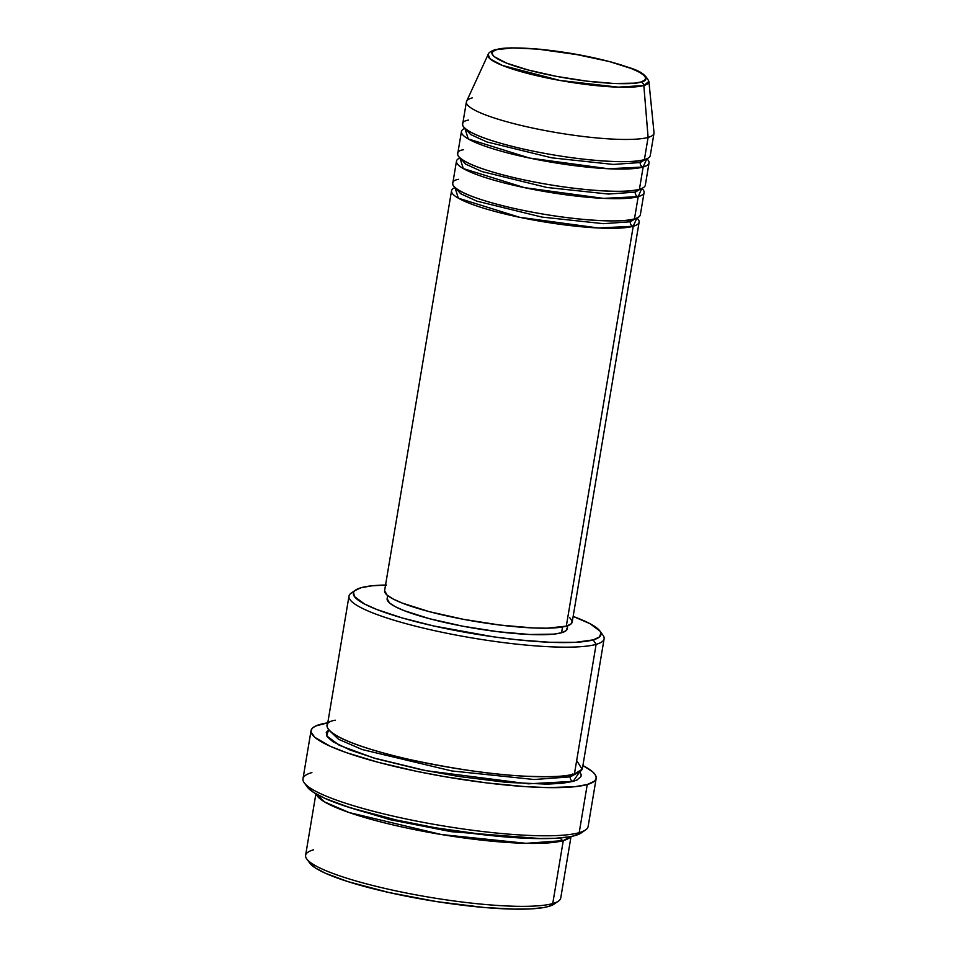 <?xml version="1.0" encoding="UTF-8"?>
<svg xmlns="http://www.w3.org/2000/svg" width="957" height="957" viewBox="0 0 957 957"><rect width="100%" height="100%" fill="white"/><g stroke="black" fill="none" stroke-linecap="round" stroke-linejoin="round"><path stroke-width="1.44" d="M468.559 120.092C455.436 122.006 459.061 134.363 523.694 149.113C589.213 163.611 638.331 163.121 644.396 159.616L648.104 137.401L643.834 85.496A3.804 3.553 -105.8 0 0 640.891 81.991C635.927 84.862 595.685 85.269 542.009 73.39C489.063 61.296 486.084 51.176 496.839 49.608C501.803 46.749 542.045 46.343 595.721 58.221C648.667 70.304 651.645 80.424 640.891 81.991A3.804 3.553 74.2 0 1 643.834 85.496L648.894 81.429A81.584 13.183 -170.5 0 1 643.834 85.496L648.104 137.401A95.102 15.372 9.5 0 0 654.014 132.652L648.894 81.429C643.367 69.574 630.735 68.617 610.865 61.882L571.604 53.448L540.191 49.238L511.433 47.85L495.188 49.656A3.804 3.553 74.2 0 1 496.839 49.608L512.593 47.946L536.925 48.986L581.15 55.207L609.262 61.523L631.213 68.485L638.786 71.883L643.678 75.053L645.688 77.852L644.755 80.197L640.891 81.991L634.276 83.163L613.832 83.474L586.545 81.106L556.579 76.393L528.467 70.076L506.516 63.114L494.051 56.559L492.042 53.748L492.987 51.403L496.839 49.608A3.804 3.553 -105.8 0 0 495.164 49.656C490.75 51.235 488.393 52.862 488.106 54.525L490.211 58.975L502.449 65.459L559.845 80.436L618.306 87.159L643.834 85.496A81.584 13.183 -170.5 0 1 551.316 78.821A81.584 13.183 -170.5 0 1 488.106 54.525L466.597 101.286A95.102 15.372 9.5 0 0 540.274 129.614A95.102 15.372 9.5 0 0 648.104 137.401L644.396 159.616A95.102 15.372 9.5 0 0 650.27 155.548L653.99 133.334A95.102 15.372 -170.5 0 1 648.104 137.401A95.102 15.372 -170.5 0 1 542.284 130.008A95.102 15.372 -170.5 0 1 466.394 101.944A95.102 15.372 -170.5 0 1 472.268 97.877M630.34 221.773A3.804 3.553 -105.8 0 0 633.235 226.259L598.46 227.993L519.651 217.299L458.343 198.183L454.982 187.572A95.102 15.372 -170.5 0 0 451.525 190.802A95.102 15.372 -170.5 0 0 527.415 218.878A95.102 15.372 -170.5 0 0 633.235 226.259L566.317 626.141A95.102 15.372 9.5 0 0 572.202 622.074L639.12 222.191A95.102 15.372 -170.5 0 1 633.235 226.259A3.804 3.553 74.2 0 1 630.34 221.773L603.448 223.675L541.949 217.083L476.945 201.173L460.664 193.733L455.867 188.326L460.664 193.733L476.945 201.173L541.949 217.083L603.448 223.675L630.34 221.773A3.804 3.553 74.2 0 1 631.62 219.524A3.804 3.553 -105.8 0 0 630.34 221.773L635.819 218.435L630.34 221.773M458.642 179.33C445.519 181.244 449.144 193.601 513.777 208.351C579.296 222.849 628.426 222.359 634.479 218.854A95.102 15.372 9.5 0 0 640.353 214.787L644.073 192.572A95.102 15.372 -170.5 0 1 638.199 196.64L603.424 198.374L524.603 187.68L463.296 168.564L459.934 157.953A95.102 15.372 -170.5 0 0 456.477 161.183A95.102 15.372 -170.5 0 0 532.379 189.259A95.102 15.372 -170.5 0 0 638.199 196.64L634.479 218.854L638.199 196.64A3.804 3.553 74.2 0 1 635.304 192.142A3.804 3.553 -105.8 0 0 638.199 196.64L641.848 188.397A95.102 15.372 -170.5 0 1 644.073 192.572M460.819 158.706L465.628 164.114L481.909 171.554L546.902 187.464L608.401 194.056L635.304 192.142L608.401 194.056L546.902 187.464L481.909 171.554L465.628 164.114L460.819 158.706M463.595 149.711C450.472 151.625 454.108 163.982 518.73 178.732C584.26 193.23 633.378 192.74 639.432 189.235A95.102 15.372 9.5 0 0 645.317 185.168L649.037 162.953A95.102 15.372 -170.5 0 1 643.152 167.02L608.377 168.755L529.568 158.061L468.26 138.944L464.899 128.334A95.102 15.372 -170.5 0 0 461.43 131.564A95.102 15.372 -170.5 0 0 537.332 159.64A95.102 15.372 -170.5 0 0 643.152 167.02L639.432 189.235L643.152 167.02A3.804 3.553 74.2 0 1 640.257 162.523A3.804 3.553 -105.8 0 0 643.152 167.02L646.812 158.778A95.102 15.372 -170.5 0 1 649.037 162.953M636.584 189.905A3.804 3.553 -105.8 0 0 635.304 192.142A3.804 3.553 74.2 0 1 636.584 189.905M465.784 129.075L470.581 134.494L486.862 141.935L551.866 157.845L613.365 164.437L640.257 162.523L613.365 164.437L551.866 157.845L486.862 141.935L470.581 134.494L465.784 129.075M641.537 160.286A3.804 3.553 -105.8 0 0 640.257 162.523A3.804 3.553 74.2 0 1 641.537 160.286M315.894 793.832L305.606 855.331A129.339 20.898 9.5 0 0 408.818 893.503A129.339 20.898 9.5 0 0 552.739 903.552L563.278 840.605L570.623 836.597A129.339 20.898 -170.5 0 1 563.278 840.605A3.804 3.553 74.2 0 1 560.491 837.925A3.804 3.553 -105.8 0 0 563.278 840.605L552.739 903.552L548.6 906.458A125.534 20.288 9.5 0 0 554.151 904.09L558.445 901.111A129.339 20.898 -170.5 0 1 552.739 903.552A129.339 20.898 9.5 0 0 560.742 898.025L571.03 836.526M335.285 720.202C317.437 722.81 322.377 739.605 410.278 759.667C454.348 769.033 492.173 774.524 523.766 776.139C551.388 777.228 568.279 776.498 574.427 773.962L596.115 644.36A129.339 20.898 9.5 0 0 602.958 635.173L599.86 630.95A125.534 20.288 -170.5 0 1 593.22 639.874L596.115 644.36L574.427 773.962A129.339 20.898 9.5 0 0 582.418 768.435L604.106 638.833A129.339 20.898 -170.5 0 1 596.115 644.36A129.339 20.898 -170.5 0 1 452.194 634.324A129.339 20.898 -170.5 0 1 348.982 596.139A129.339 20.898 -170.5 0 1 353.934 591.653M386.508 585.014L371.783 585.828L361.112 587.706A125.534 20.288 -170.5 0 1 385.551 585.026M355.573 590.074L351.267 593.053A129.339 20.898 9.5 0 0 441.99 632.254A129.339 20.898 9.5 0 0 596.115 644.36L593.22 639.874A125.534 20.288 -170.5 0 1 443.617 628.115A125.534 20.288 -170.5 0 1 355.573 590.074A125.534 20.288 -170.5 0 1 361.112 587.706L354.891 590.589L353.54 592.371L354.413 596.546L364.497 603.987L376.711 609.453L402.06 617.911L433.892 626.01L493.704 636.86L517.342 639.778L549.617 642.267L575.659 642.291L593.22 639.874L599.429 636.991L600.948 633.211L599.907 631.034L589.823 623.593L573.147 616.428A125.534 20.288 -170.5 0 1 599.86 630.95M311.049 730.634L302.986 778.759A144.555 23.363 9.5 0 0 418.353 821.429A144.555 23.363 9.5 0 0 579.2 832.662L575.061 835.569A140.751 22.741 9.5 0 0 581.282 832.913L585.576 829.934A144.555 23.363 -170.5 0 1 579.2 832.662A144.555 23.363 9.5 0 0 588.136 826.477L596.187 778.34A144.555 23.363 -170.5 0 1 587.251 784.525L579.2 832.662L587.251 784.525A144.555 23.363 -170.5 0 1 426.403 773.292A144.555 23.363 -170.5 0 1 311.049 730.634A144.555 23.363 -170.5 0 1 319.985 724.449A144.555 23.363 -170.5 0 1 327.773 722.846L315.738 725.98L312.831 727.775L311.276 729.832L311.085 732.117L314.817 737.333L330.321 746.304L346.673 752.74L378.673 762.43L417.132 771.438L444.73 776.665L486.431 782.874L525.309 786.63L547.99 787.611L574.966 786.69L587.251 784.525L594.405 781.199L595.972 779.142L596.151 776.857L594.967 774.345L592.419 771.641L582.909 765.54A144.555 23.363 -170.5 0 1 596.187 778.34M563.278 840.605L526.159 843.32L441.38 834.528L349.138 812.553L324.59 801.93L316.253 794.035A129.339 20.898 -170.5 0 0 424.19 831.489A129.339 20.898 -170.5 0 0 563.278 840.605M343.467 805.531L390.001 819.659L451.202 831.681L541.16 838.619L451.202 831.681L390.001 819.659L343.467 805.531M572.729 774.01A3.804 3.553 -105.8 0 0 570.288 776.869L534.185 779.512L451.716 770.935L362.189 749.546L338.479 739.247L330.512 731.603L338.479 739.247L362.189 749.546L451.716 770.935L534.185 779.512L570.288 776.869A3.804 3.553 -105.8 0 0 573.183 781.367L528.312 783.831L426.021 770.672L373.362 757.884L339.292 745.288L326.54 735.742L328.741 729.784L326.253 732.428L327.15 736.723L332.904 741.699L350.118 750.025L376.245 758.734L420.972 769.655L458.188 776.402L506.636 782.395L547.021 784.13L562.19 783.304L573.183 781.367A3.804 3.553 74.2 0 1 570.288 776.869L577.466 772.921L570.288 776.869A3.804 3.553 74.2 0 1 572.729 774.01M569.714 617.672L572.178 621.093L571.03 623.952L566.317 626.141L633.235 226.259L636.895 218.017A95.102 15.372 -170.5 0 1 639.12 222.191M567.19 627.912L566.089 630.663L561.568 632.756L562.537 626.979L561.568 632.756A91.298 14.75 9.5 0 0 567.214 628.857L567.74 625.699M600.888 632.972A129.339 20.898 -170.5 0 1 604.106 638.833M461.43 131.564L457.721 153.778A95.102 15.372 9.5 0 0 533.611 181.854A95.102 15.372 9.5 0 0 639.432 189.235L641.082 179.414M466.394 101.944L462.674 124.159A95.102 15.372 9.5 0 0 538.576 152.223A95.102 15.372 9.5 0 0 644.396 159.616L646.035 149.794M554.821 903.575L548.6 906.458L543.803 907.535L531.051 908.887L514.507 909.138L484.015 907.463L436.99 901.65L389.284 892.594L348.157 881.684L325.476 873.274L315.391 867.963L309.805 863.13M582.035 832.339L575.061 835.569L569.678 836.777L555.383 838.284L536.829 838.571L489.984 835.461L436.284 827.925L396.425 820.029L350.322 807.792L324.89 798.365L313.585 792.408L307.317 786.989M579.727 771.785L581.15 774.5L580.983 776.546L576.987 780.003L573.183 781.367L579.727 771.785M348.982 596.139L327.294 725.729A129.339 20.898 9.5 0 0 430.506 763.913A129.339 20.898 9.5 0 0 574.427 773.962L582.191 769.225L576.664 760.6M387.645 595.553L387.118 598.723A91.298 14.75 9.5 0 0 459.982 625.663A91.298 14.75 9.5 0 0 561.568 632.756L553.804 634.132L529.855 634.503L497.891 631.716L462.757 626.201L429.837 618.808L404.105 610.638L395.229 606.654L389.499 602.958L387.13 598.651M451.525 190.802L384.606 590.684A95.102 15.372 9.5 0 0 460.496 618.76A95.102 15.372 9.5 0 0 566.317 626.141L547.081 628.187L533.288 627.959L499.985 625.053L463.403 619.311L429.095 611.607L402.299 603.101L393.052 598.95L387.083 595.098L384.618 590.625M456.477 161.183L452.757 183.397A95.102 15.372 9.5 0 0 528.659 211.473A95.102 15.372 9.5 0 0 634.479 218.854L636.118 209.033M304.278 782.862L307.376 787.085A140.751 22.741 9.5 0 0 429.741 826.764A140.751 22.741 9.5 0 0 575.061 835.569L579.2 832.662A144.555 23.363 -170.5 0 1 429.944 823.618A144.555 23.363 -170.5 0 1 304.278 782.862A144.555 23.363 -170.5 0 1 311.922 772.586M306.766 858.991L309.865 863.214A125.534 20.288 9.5 0 0 418.987 898.611A125.534 20.288 9.5 0 0 548.6 906.458L552.739 903.552A129.339 20.898 -170.5 0 1 419.202 895.453A129.339 20.898 -170.5 0 1 306.766 858.991A129.339 20.898 -170.5 0 1 313.597 849.804M645.736 159.197L640.257 162.523L645.736 159.197M640.771 188.816L635.304 192.142L640.771 188.816"/></g></svg>
